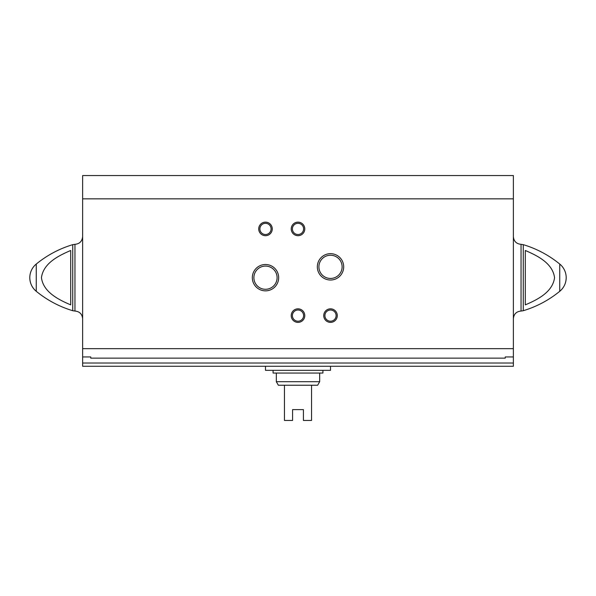 <?xml version="1.0" encoding="UTF-8"?>
<svg xmlns="http://www.w3.org/2000/svg" width="596" height="596" viewBox="0 0 596 596"><rect width="100%" height="100%" fill="white"/><g stroke="black" fill="none" stroke-linecap="round" stroke-linejoin="round"><path stroke-width="0.89" d="M90.756 356.952L90.756 358.144L90.756 356.952L82.628 356.952L82.628 366.272L513.372 366.272L513.372 363.016L82.628 363.016M513.372 198.848L82.628 198.848L82.628 175.552L513.372 175.552L513.372 363.016M505.244 358.144L505.244 356.952L505.244 358.144L90.756 358.144M513.372 356.952L505.244 356.952M82.628 198.848L82.628 356.952M70.708 304.876C58.736 299.743 43.277 292.189 41.444 277.639C43.426 263.045 58.766 255.624 70.708 250.484L70.708 304.876M525.292 250.484L525.292 304.876C537.234 299.743 552.574 292.316 554.556 277.729C552.723 263.171 537.264 255.617 525.292 250.484M252.317 277.684A13.179 13.179 0 0 0 272.081 289.09A13.179 13.179 0 0 0 272.081 266.27A13.179 13.179 0 0 0 252.317 277.684M317.333 266.844A13.179 13.179 0 0 0 337.098 278.257A13.179 13.179 0 0 0 337.098 255.431A13.179 13.179 0 0 0 317.333 266.844M291.228 315.612A6.772 6.772 0 0 0 301.39 321.475A6.772 6.772 0 0 0 301.39 309.741A6.772 6.772 0 0 0 291.228 315.612M291.228 228.916A6.772 6.772 0 0 0 301.39 234.787A6.772 6.772 0 0 0 301.39 223.053A6.772 6.772 0 0 0 291.228 228.916M258.716 228.916A6.772 6.772 0 0 0 268.878 234.787A6.772 6.772 0 0 0 268.878 223.053A6.772 6.772 0 0 0 258.716 228.916M323.74 315.612A6.772 6.772 0 0 0 333.894 321.475A6.772 6.772 0 0 0 333.894 309.741A6.772 6.772 0 0 0 323.74 315.612M74.954 277.684L74.954 311.045L72.742 310.717C59.302 306.649 47.144 300.183 36.259 291.31C32.065 287.734 29.912 283.189 29.8 277.684A17.612 17.612 0 0 0 36.259 291.31L36.259 264.05A17.612 17.612 0 0 0 29.8 277.684M523.258 244.651L523.258 310.717C536.698 306.649 548.856 300.183 559.741 291.31A17.612 17.612 0 0 0 566.2 277.684C566.088 283.189 563.935 287.734 559.741 291.31L559.741 264.05C548.856 255.185 536.698 248.718 523.258 244.651L521.046 244.323C516.389 243.868 513.827 241.305 513.372 236.649M324.909 315.612A5.602 5.602 0 0 0 333.306 320.462A5.602 5.602 0 0 0 333.306 310.762A5.602 5.602 0 0 0 324.909 315.612M259.893 228.916A5.602 5.602 0 0 0 268.289 233.766A5.602 5.602 0 0 0 268.289 224.066A5.602 5.602 0 0 0 259.893 228.916M292.398 228.916A5.602 5.602 0 0 0 300.801 233.766A5.602 5.602 0 0 0 300.801 224.066A5.602 5.602 0 0 0 292.398 228.916M292.398 315.612A5.602 5.602 0 0 0 300.801 320.462A5.602 5.602 0 0 0 300.801 310.762A5.602 5.602 0 0 0 292.398 315.612M318.905 266.844A11.6 11.6 0 0 0 336.308 276.894A11.6 11.6 0 0 0 336.308 256.794A11.6 11.6 0 0 0 318.905 266.844M253.889 277.684A11.6 11.6 0 0 0 271.292 287.734A11.6 11.6 0 0 0 271.292 267.634A11.6 11.6 0 0 0 253.889 277.684M265.488 366.272L265.488 370.332L330.512 370.332L330.512 366.272M319.672 381.716L276.328 381.716L278.362 385.232L284.456 385.232L284.456 420.448L292.584 420.448L292.584 409.616L303.416 409.616L303.416 420.448L311.544 420.448L311.544 385.232L317.638 385.232L319.672 381.716L319.672 373.044M284.456 385.232L311.544 385.232M273.08 370.332L273.08 373.044L322.92 373.044L322.92 370.332M513.372 348.66L82.628 348.66M72.742 310.717L72.742 244.651C59.302 248.718 47.144 255.185 36.259 264.05M82.628 318.718C82.174 314.055 79.611 311.499 74.954 311.045L74.954 244.323L72.742 244.651M523.258 310.717L521.046 311.045L521.046 244.323M74.954 244.323C79.611 243.868 82.174 241.305 82.628 236.649M566.2 277.684A17.612 17.612 0 0 0 559.741 264.05M521.046 311.045C516.389 311.499 513.827 314.055 513.372 318.718M276.328 381.716L276.328 373.044"/></g></svg>
